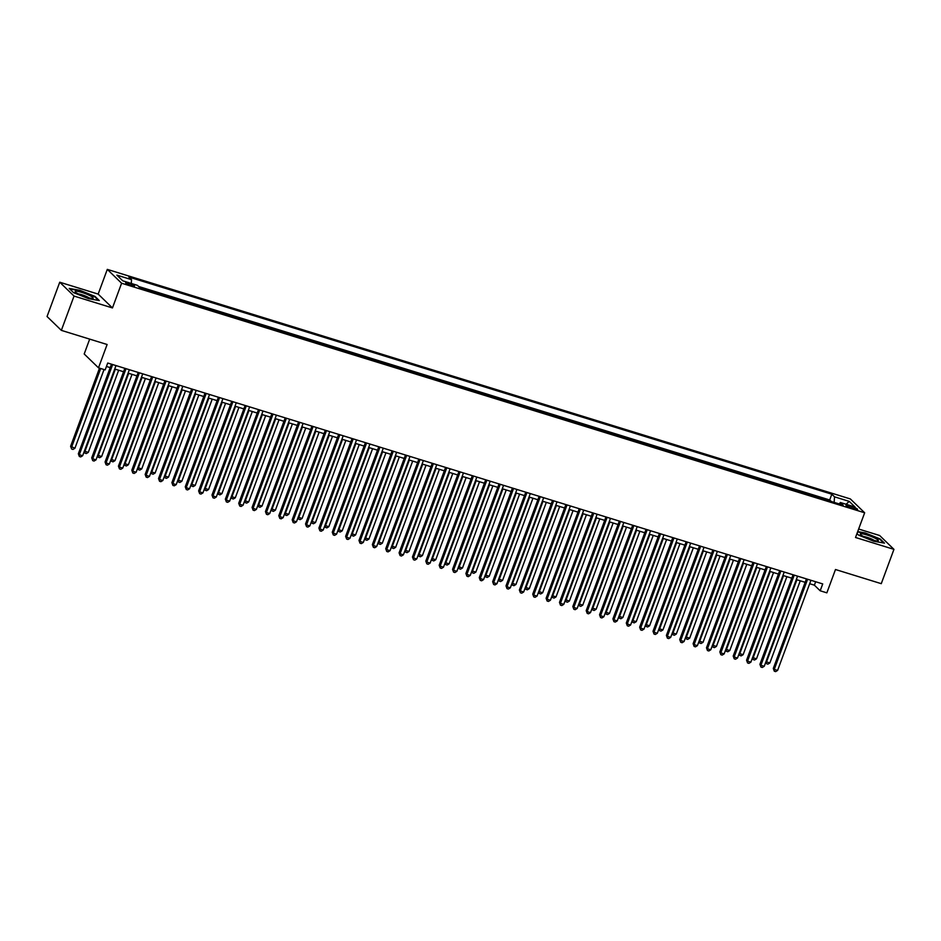 <?xml version="1.0" encoding="UTF-8"?>
<svg xmlns="http://www.w3.org/2000/svg" width="941" height="941" viewBox="0 0 941 941"><rect width="100%" height="100%" fill="white"/><g stroke="black" fill="none" stroke-linecap="round" stroke-linejoin="round"><path stroke-width="1.41" d="M131.328 285.594A4.74 0.741 20.3 0 0 134.528 286.04A4.74 0.741 20.3 0 0 128.846 283.206A4.74 0.741 20.3 0 0 125.647 282.759A4.74 0.741 20.3 0 0 131.328 285.594M89.689 339.113L84.196 353.981L98.499 367.825L105.18 369.895L107.721 363.026L822.716 583.926L820.176 590.783L826.857 592.842L835.49 569.517L881.258 583.667L893.95 549.356L879.647 535.511L858.651 529.03M59.742 282.218L47.05 316.517L61.353 330.362L74.045 296.062L112.461 307.93L121.601 283.229L107.298 269.385L98.158 294.086L59.742 282.218L74.045 296.062M121.601 283.229L864.661 512.786L850.358 498.942L107.298 269.385M823.21 498.989L830.927 501.377M817.623 497.095L809.848 494.86M796.486 490.731L804.202 493.119M783.124 486.603L790.84 488.991M769.762 482.474L777.478 484.862M756.388 478.346L764.104 480.733M743.025 474.217L750.742 476.605M729.663 470.088L737.379 472.476M716.301 465.96L724.017 468.347M702.939 461.831L710.655 464.219M689.577 457.702L697.281 460.09M676.203 453.574L683.919 455.962M662.84 449.445L670.557 451.833M649.478 445.316L657.194 447.704M636.116 441.188L643.832 443.576M622.754 437.059L630.47 439.447M609.38 432.931L617.096 435.318M596.018 428.802L603.734 431.19M582.655 424.673L590.372 427.061M569.293 420.545L577.009 422.932M555.931 416.416L563.647 418.804M542.557 412.287L550.273 414.675M529.195 408.159L536.911 410.547M515.833 404.03L523.549 406.418M502.47 399.901L510.187 402.289M489.108 395.773L496.824 398.161M475.734 391.644L483.451 394.032M462.372 387.516L470.088 389.903M449.01 383.387L456.726 385.775M435.648 379.258L443.364 381.646M422.286 375.13L430.002 377.517M408.912 371.001L416.628 373.389M395.549 366.872L403.266 369.26M382.187 362.744L389.903 365.132M368.825 358.615L376.541 361.003M355.463 354.486L363.179 356.874M342.101 350.358L349.805 352.746M328.727 346.229L336.443 348.605M315.364 342.101L323.081 344.477M302.002 337.972L309.718 340.348M288.64 333.843L296.356 336.219M275.278 329.715L282.994 332.091M261.904 325.586L269.62 327.962M248.542 321.457L256.258 323.833M235.179 317.329L242.896 319.705M221.817 313.2L229.533 315.576M208.455 309.071L216.171 311.447M195.081 304.943L202.797 307.319M181.719 300.814L189.435 303.19M168.357 296.686L176.073 299.062M154.994 292.557L162.711 294.933M141.632 288.428L149.348 290.804M852.04 506.646L849.1 505.74A4.587 0.718 20.3 0 0 845.994 505.305A4.587 0.718 20.3 0 0 851.499 508.058L854.44 508.975A4.587 0.718 20.3 0 0 857.545 509.399A4.587 0.718 20.3 0 0 852.04 506.646L851.511 508.069M834.149 502.365L834.526 496.836L831.82 494.213L128.846 277.042L131.552 279.653L116.86 275.113L122.73 280.806L137.433 285.346L140.138 287.97L843.112 505.141L840.407 502.518L839.149 503.917M834.526 496.836L849.229 501.377L855.098 507.058L840.407 502.518M830.985 501.224L829.691 499.977L138.598 286.476M98.499 367.825L107.121 344.5L61.353 330.362M864.661 512.786L855.522 537.487L893.95 549.356M809.683 583.714L814.377 585.173L820.176 590.783M106.451 366.461L110.203 367.625M114.72 369.013L123.565 371.754M128.094 373.142L136.939 375.882M141.456 377.282L150.301 380.011M154.818 381.411L163.663 384.14M168.18 385.539L177.026 388.268M181.542 389.668L190.388 392.397M194.916 393.797L203.762 396.526M208.279 397.925L217.124 400.654M221.641 402.054L230.486 404.783M235.003 406.183L243.848 408.912M248.365 410.311L257.211 413.04M261.739 414.44L270.585 417.169M275.101 418.569L283.947 421.297M288.464 422.697L297.309 425.426M301.826 426.826L310.671 429.555M315.188 430.954L324.033 433.683M328.562 435.083L337.407 437.812M341.924 439.212L350.77 441.941M355.286 443.34L364.132 446.069M368.649 447.469L377.494 450.198M382.011 451.598L390.856 454.327M395.385 455.726L404.23 458.455M408.747 459.855L417.592 462.584M422.109 463.984L430.954 466.712M435.471 468.112L444.317 470.841M448.833 472.241L457.679 474.97M462.196 476.369L471.053 479.098M475.57 480.498L484.415 483.227M488.932 484.627L497.777 487.356M502.294 488.755L511.139 491.484M515.656 492.884L524.502 495.613M529.018 497.013L537.864 499.742M542.392 501.141L551.238 503.87M555.755 505.27L564.6 507.999M569.117 509.399L577.962 512.127M582.479 513.527L591.324 516.256M595.841 517.656L604.687 520.385M609.215 521.784L618.061 524.513M622.577 525.913L631.423 528.642M635.94 530.042L644.785 532.771M649.302 534.17L658.147 536.899M662.664 538.299L671.509 541.028M676.038 542.428L684.883 545.157M689.4 546.556L698.246 549.285M702.762 550.685L711.608 553.414M716.125 554.814L724.97 557.543M729.487 558.942L738.332 561.671M742.861 563.071L751.706 565.8M756.223 567.2L765.068 569.928M769.585 571.328L778.43 574.057M782.947 575.457L791.793 578.186M796.309 579.585L805.155 582.326M815.647 581.738L814.377 585.173M829.691 499.977L831.82 494.213M131.552 279.653L131.293 283.453M846.065 504.27L849.229 501.377M856.992 533.535L858.686 535.17L873.73 541.24L884.481 543.133L880.164 538.97L865.12 532.9L857.71 531.594M112.461 307.93L98.158 294.086M73.516 292.604L88.572 298.673L99.311 300.567L95.006 296.403L79.961 290.334L69.211 288.428L73.516 292.604M806.425 578.891L773.302 668.451L774.267 669.392L807.601 579.256M777.607 670.415L775.655 671.615L774.314 671.204L774.267 669.392L777.607 670.415L810.942 580.279M774.314 671.204L773.302 668.451M796.909 579.774L766.539 661.899L769.879 662.935L800.262 580.809M766.045 661.429L766.586 663.723L765.833 661.982M769.879 662.935L767.927 664.134L766.586 663.723M871.837 539.781A9.622 1.494 20.3 0 0 877.871 540.934A9.622 1.494 20.3 0 0 875.883 538.605A9.622 1.494 20.3 0 0 866.814 534.911A9.622 1.494 20.3 0 0 860.497 534.512A9.622 1.494 20.3 0 0 871.837 539.781M874.213 540.44A6.587 1.023 20.3 0 0 867.002 537.299A6.587 1.023 20.3 0 0 863.591 536.511M857.569 531.959L865.155 533.3L879.729 539.181L883.67 542.992M92.936 298.321A9.622 1.494 20.3 0 0 86.325 294.015A9.622 1.494 20.3 0 0 75.386 291.24A9.622 1.494 20.3 0 0 75.339 291.945A9.622 1.494 20.3 0 0 83.643 296.18A9.622 1.494 20.3 0 0 92.712 298.368A9.622 1.494 20.3 0 0 92.936 298.321M89.054 297.874A6.587 1.023 20.3 0 0 78.432 293.945M69.716 288.922L79.985 290.734L94.571 296.615L98.511 300.426M793.063 574.763L759.928 664.322L760.904 665.263L794.239 575.127M764.245 666.287L762.292 667.487L760.951 667.075L760.904 665.263L764.245 666.287L797.58 576.151M760.951 667.075L759.928 664.322M779.701 570.634L746.566 660.194L747.53 661.135L780.877 570.999M750.871 662.158L748.918 663.358L747.589 662.946L747.53 661.135L750.871 662.158L784.218 572.022M747.589 662.946L746.566 660.194M766.339 566.506L733.204 656.065L734.168 657.006L767.515 566.87M737.509 658.03L735.556 659.229L734.227 658.818L734.168 657.006L737.509 658.03L770.855 567.894M734.227 658.818L733.204 656.065M752.965 562.377L719.841 651.937L720.806 652.878L754.153 562.742M724.147 653.901L722.194 655.101L720.853 654.689L720.806 652.878L724.147 653.901L757.493 563.765M720.853 654.689L719.841 651.937M783.547 575.645L753.165 657.771L756.505 658.806L786.888 576.68M752.671 657.3L753.223 659.594L752.471 657.853M756.505 658.806L754.553 660.006L753.223 659.594M770.185 571.516L739.802 653.642L743.143 654.677L773.526 572.551M739.308 653.172L739.861 655.465L739.108 653.724M743.143 654.677L741.19 655.877L739.861 655.465M756.823 567.388L726.44 649.513L729.781 650.549L760.163 568.423M725.946 649.043L726.487 651.337L725.746 649.596M729.781 650.549L727.828 651.748L726.487 651.337M743.461 563.259L713.078 645.385L716.419 646.42L746.801 564.294M712.584 644.914L713.125 647.208L712.372 645.467M716.419 646.42L714.466 647.62L713.125 647.208M739.602 558.248L706.479 647.808L707.444 648.749L740.779 558.613M710.784 649.772L708.832 650.972L707.491 650.56L707.444 648.749L710.784 649.772L744.119 559.636M707.491 650.56L706.479 647.808M730.098 559.13L699.716 641.256L703.056 642.291L733.439 560.166M699.222 640.786L699.763 643.079L699.01 641.339M703.056 642.291L701.104 643.491L699.763 643.079M726.24 554.12L693.105 643.679L694.082 644.62L727.417 554.484M697.422 645.644L695.47 646.843L694.129 646.432L694.082 644.62L697.422 645.644L730.757 555.508M694.129 646.432L693.105 643.679M716.724 555.002L686.342 637.128L689.682 638.163L720.065 556.037M685.848 636.657L686.401 638.951L685.648 637.21M689.682 638.163L687.742 639.362L686.401 638.951M712.878 549.991L679.743 639.551L680.708 640.492L714.054 550.356M684.048 641.515L682.107 642.715L680.766 642.303L680.708 640.492L684.048 641.515L717.395 551.379M680.766 642.303L679.743 639.551M703.362 550.873L672.98 632.999L676.32 634.034L706.703 551.908M672.486 632.528L673.038 634.822L672.286 633.081M676.32 634.034L674.368 635.234L673.038 634.822M699.516 545.862L666.381 635.422L667.345 636.363L700.692 546.227M670.686 637.386L668.733 638.586L667.404 638.174L667.345 636.363L670.686 637.386L704.033 547.25M667.404 638.174L666.381 635.422M690 546.745L659.617 628.87L662.958 629.905L693.341 547.78M659.123 628.4L659.665 630.682L658.923 628.953M662.958 629.905L661.005 631.105L659.665 630.682M686.154 541.734L653.019 631.293L653.983 632.234L687.33 542.098M657.324 633.258L655.371 634.457L654.03 634.046L653.983 632.234L657.324 633.258L690.67 543.122M654.03 634.046L653.019 631.293M676.638 542.616L646.255 624.742L649.596 625.777L679.978 543.651M645.761 624.271L646.302 626.553L645.561 624.824M649.596 625.777L647.643 626.977L646.302 626.553M672.78 537.605L639.657 627.165L640.621 628.106L673.956 537.97M643.962 629.129L642.009 630.329L640.668 629.917L640.621 628.106L643.962 629.129L677.297 538.993M640.668 629.917L639.657 627.165M663.276 538.487L632.893 620.613L636.234 621.648L666.616 539.522M632.399 620.143L632.94 622.424L632.187 620.695M636.234 621.648L634.281 622.848L632.94 622.424M659.418 533.476L626.283 623.036L627.259 623.977L660.594 533.841M630.599 625L628.647 626.2L627.306 625.789L627.259 623.977L630.599 625L663.934 534.864M627.306 625.789L626.283 623.036M649.902 534.359L619.519 616.484L622.86 617.519L653.242 535.394M619.025 616.014L619.578 618.296L618.825 616.567M622.86 617.519L620.919 618.719L619.578 618.296M646.055 529.348L612.92 618.907L613.885 619.848L647.232 529.712M617.225 620.872L615.285 622.072L613.944 621.66L613.885 619.848L617.225 620.872L650.572 530.736M613.944 621.66L612.92 618.907M636.539 530.23L606.157 612.356L609.497 613.391L639.88 531.265M605.663 611.885L606.216 614.167L605.463 612.438M609.497 613.391L607.545 614.591L606.216 614.167M632.693 525.219L599.558 614.779L600.523 615.708L633.869 525.584M603.863 616.743L601.911 617.943L600.581 617.531L600.523 615.708L603.863 616.743L637.21 526.607M600.581 617.531L599.558 614.779M623.177 526.101L592.795 608.227L596.135 609.262L626.518 527.136M592.301 607.757L592.854 610.039L592.101 608.309M596.135 609.262L594.183 610.462L592.854 610.039M619.331 521.091L586.196 610.65L587.16 611.579L620.507 521.455M590.501 612.615L588.548 613.814L587.219 613.403L587.16 611.579L590.501 612.615L623.848 522.478M587.219 613.403L586.196 610.65M609.815 521.973L579.433 604.098L582.773 605.134L613.156 523.008M578.938 603.628L579.48 605.91L578.739 604.181M582.773 605.134L580.82 606.333L579.48 605.91M605.957 516.962L572.834 606.522L573.798 607.451L607.133 517.327M577.139 608.486L575.186 609.686L573.845 609.274L573.798 607.451L577.139 608.486L610.486 518.35M573.845 609.274L572.834 606.522M596.453 517.844L566.07 599.97L569.411 601.005L599.793 518.879M565.576 599.499L566.117 601.781L565.365 600.052M569.411 601.005L567.458 602.205L566.117 601.781M592.595 512.833L559.472 602.393L560.436 603.322L593.771 513.198M563.777 604.357L561.824 605.557L560.483 605.145L560.436 603.322L563.777 604.357L597.112 514.221M560.483 605.145L559.472 602.393M583.079 513.715L552.696 595.841L556.049 596.876L586.419 514.751M552.214 595.371L552.755 597.653L552.002 595.912M556.049 596.876L554.096 598.064L552.755 597.653M579.233 508.705L546.098 598.264L547.062 599.194L580.409 509.057M550.414 600.229L548.462 601.428L547.121 601.017L547.062 599.194L550.414 600.229L583.749 510.093M547.121 601.017L546.098 598.264M569.717 509.587L539.334 591.713L542.675 592.748L573.057 510.61M538.84 591.242L539.393 593.524L538.64 591.783M542.675 592.748L540.722 593.936L539.393 593.524M565.87 504.576L532.735 594.136L533.7 595.065L567.047 504.929M537.04 596.1L535.088 597.3L533.759 596.888L533.7 595.065L537.04 596.1L570.387 505.964M533.759 596.888L532.735 594.136M556.354 505.458L525.972 587.584L529.312 588.619L559.695 506.481M525.478 587.113L526.031 589.395L525.278 587.654M529.312 588.619L527.36 589.807L526.031 589.395M552.508 500.447L519.373 590.007L520.338 590.936L553.684 500.8M523.678 591.971L521.726 593.171L520.397 592.759L520.338 590.936L523.678 591.971L557.025 501.835M520.397 592.759L519.373 590.007M542.992 501.33L512.61 583.455L515.95 584.49L546.333 502.353M512.116 582.985L512.657 585.267L511.916 583.526M515.95 584.49L513.998 585.678L512.657 585.267M539.134 496.319L506.011 585.878L506.976 586.808L540.322 496.672M510.316 587.843L508.363 589.042L507.023 588.631L506.976 586.808L510.316 587.843L543.663 497.707M507.023 588.631L506.011 585.878M529.63 497.201L499.248 579.327L502.588 580.362L532.971 498.224M498.754 578.856L499.295 581.138L498.542 579.397M502.588 580.362L500.636 581.55L499.295 581.138M525.772 492.19L492.649 581.75L493.613 582.679L526.948 492.543M496.954 583.714L495.001 584.914L493.66 584.49L493.613 582.679L496.954 583.714L530.289 493.578M493.66 584.49L492.649 581.75M516.256 493.072L485.885 575.198L489.226 576.233L519.597 494.096M485.391 574.728L485.932 577.009L485.18 575.269M489.226 576.233L487.273 577.421L485.932 577.009M512.41 488.05L479.275 577.621L480.251 578.55L513.586 488.414M483.592 579.585L481.639 580.785L480.298 580.362L480.251 578.55L483.592 579.585L516.927 489.449M480.298 580.362L479.275 577.621M502.894 488.944L472.511 571.069L475.852 572.104L506.234 489.967M472.017 570.599L472.57 572.881L471.817 571.14M475.852 572.104L473.899 573.292L472.57 572.881M499.048 483.921L465.913 573.492L466.877 574.422L500.224 484.286M470.218 575.457L468.265 576.657L466.936 576.233L466.877 574.422L470.218 575.457L503.564 485.321M466.936 576.233L465.913 573.492M489.532 484.815L459.149 566.941L462.49 567.976L492.872 485.838M458.655 566.47L459.208 568.752L458.455 567.011M462.49 567.976L460.537 569.164L459.208 568.752M485.685 479.792L452.55 569.364L453.515 570.293L486.862 480.157M456.856 571.328L454.903 572.528L453.574 572.104L453.515 570.293L456.856 571.328L490.202 481.192M453.574 572.104L452.55 569.364M476.17 480.686L445.787 562.812L449.128 563.847L479.51 481.71M445.293 562.342L445.834 564.624L445.093 562.883M449.128 563.847L447.175 565.035L445.834 564.624M472.311 475.664L439.188 565.235L440.153 566.164L473.499 476.028M443.493 567.2L441.541 568.399L440.2 567.976L440.153 566.164L443.493 567.2L476.84 477.063M440.2 567.976L439.188 565.235M458.949 471.535L425.826 561.107L426.791 562.036L460.125 471.9M430.131 563.071L428.179 564.271L426.838 563.847L426.791 562.036L430.131 563.071L463.466 472.935M426.838 563.847L425.826 561.107M445.587 467.406L412.452 556.978L413.428 557.907L446.763 467.771M416.769 558.942L414.816 560.142L413.475 559.719L413.428 557.907L416.769 558.942L450.104 468.806M413.475 559.719L412.452 556.978M462.807 476.558L432.425 558.683L435.765 559.719L466.148 477.581M431.931 558.213L432.472 560.495L431.719 558.754M435.765 559.719L433.813 560.907L432.472 560.495M449.433 472.429L419.063 554.555L422.403 555.59L452.786 473.452M418.569 554.084L419.11 556.366L418.357 554.625M422.403 555.59L420.451 556.778L419.11 556.366M436.071 468.3L405.689 550.426L409.029 551.461L439.412 469.324M405.195 549.944L405.747 552.238L404.995 550.497M409.029 551.461L407.077 552.649L405.747 552.238M432.225 463.278L399.09 552.849L400.054 553.779L433.401 463.642M403.395 554.814L401.442 556.013L400.113 555.59L400.054 553.779L403.395 554.814L436.742 464.678M400.113 555.59L399.09 552.849M422.709 464.172L392.326 546.298L395.667 547.333L426.05 465.195M391.832 545.815L392.385 548.109L391.632 546.368M395.667 547.333L393.714 548.521L392.385 548.109M418.863 459.149L385.728 548.721L386.692 549.65L420.039 459.514M390.033 550.685L388.08 551.873L386.751 551.461L386.692 549.65L390.033 550.685L423.379 460.549M386.751 551.461L385.728 548.721M409.347 460.043L378.964 542.169L382.305 543.204L412.687 461.066M378.47 541.687L379.011 543.98L378.27 542.239M382.305 543.204L380.352 544.392L379.011 543.98M405.489 455.021L372.365 544.592L373.33 545.521L406.677 455.385M376.671 546.556L374.718 547.744L373.377 547.333L373.33 545.521L376.671 546.556L410.017 456.42M373.377 547.333L372.365 544.592M395.985 455.915L365.602 538.04L368.943 539.075L399.325 456.938M365.108 537.558L365.649 539.852L364.896 538.111M368.943 539.075L366.99 540.263L365.649 539.852M392.126 450.892L359.003 540.463L359.968 541.393L393.303 451.257M363.308 542.428L361.356 543.616L360.015 543.204L359.968 541.393L363.308 542.428L396.643 452.292M360.015 543.204L359.003 540.463M382.611 451.786L352.24 533.912L355.58 534.947L385.963 452.809M351.746 533.429L352.287 535.723L351.534 533.982M355.58 534.947L353.628 536.135L352.287 535.723M378.764 446.763L345.629 536.335L346.606 537.264L379.941 447.128M349.946 538.299L347.994 539.487L346.653 539.075L346.606 537.264L349.946 538.299L383.281 448.163M346.653 539.075L345.629 536.335M369.248 447.657L338.866 529.783L342.206 530.818L372.589 448.681M338.372 529.301L338.925 531.594L338.172 529.854M342.206 530.818L340.254 532.006L338.925 531.594M365.402 442.635L332.267 532.206L333.232 533.135L366.578 442.999M336.572 534.17L334.62 535.358L333.29 534.947L333.232 533.135L336.572 534.17L369.919 444.034M333.29 534.947L332.267 532.206M355.886 443.529L325.504 525.654L328.844 526.689L359.227 444.552M325.01 525.172L325.562 527.466L324.81 525.725M328.844 526.689L326.892 527.877L325.562 527.466M352.04 438.506L318.905 528.077L319.869 529.007L353.216 438.871M323.21 530.042L321.257 531.23L319.928 530.818L319.869 529.007L323.21 530.042L356.557 439.906M319.928 530.818L318.905 528.077M342.524 439.4L312.141 521.526L315.482 522.561L345.865 440.423M311.647 521.043L312.189 523.337L311.447 521.596M315.482 522.561L313.529 523.749L312.189 523.337M338.666 434.377L305.543 523.949L306.507 524.878L339.854 434.742M309.848 525.913L307.895 527.101L306.554 526.689L306.507 524.878L309.848 525.913L343.194 435.777M306.554 526.689L305.543 523.949M329.162 435.26L298.779 517.397L302.12 518.432L332.502 436.295M298.285 516.915L298.826 519.209L298.085 517.468M302.12 518.432L300.167 519.62L298.826 519.209M325.304 430.249L292.18 519.82L293.145 520.749L326.48 430.613M296.486 521.784L294.533 522.973L293.192 522.561L293.145 520.749L296.486 521.784L329.82 431.648M293.192 522.561L292.18 519.82M315.8 431.131L285.417 513.268L288.758 514.304L319.14 432.166M284.923 512.786L285.464 515.08L284.711 513.339M288.758 514.304L286.805 515.492L285.464 515.08M311.942 426.12L278.807 515.692L279.783 516.621L313.118 426.485M283.123 517.656L281.171 518.844L279.83 518.432L279.783 516.621L283.123 517.656L316.458 427.52M279.83 518.432L278.807 515.692M302.426 427.002L272.043 509.14L275.384 510.175L305.766 428.037M271.549 508.658L272.102 510.951L271.349 509.21M275.384 510.175L273.443 511.363L272.102 510.951M298.579 421.991L265.444 511.563L266.409 512.492L299.756 422.356M269.749 513.527L267.809 514.715L266.468 514.304L266.409 512.492L269.749 513.527L303.096 423.391M266.468 514.304L265.444 511.563M289.063 422.874L258.681 505.011L262.021 506.046L292.404 423.909M258.187 504.529L258.74 506.823L257.987 505.082M262.021 506.046L260.069 507.234L258.74 506.823M285.217 417.863L252.082 507.434L253.047 508.363L286.393 418.227M256.387 509.399L254.435 510.587L253.105 510.175L253.047 508.363L256.387 509.399L289.734 419.263M253.105 510.175L252.082 507.434M275.701 418.745L245.319 500.883L248.659 501.918L279.042 419.78M244.825 500.4L245.378 502.694L244.625 500.953M248.659 501.918L246.707 503.106L245.378 502.694M271.855 413.734L238.72 503.306L239.684 504.235L273.031 414.099M243.025 505.27L241.072 506.458L239.743 506.046L239.684 504.235L243.025 505.27L276.372 415.134M239.743 506.046L238.72 503.306M262.339 414.616L231.956 496.754L235.297 497.789L265.68 415.651M231.462 496.272L232.004 498.565L231.263 496.824M235.297 497.789L233.344 498.977L232.004 498.565M258.481 409.606L225.358 499.177L226.322 500.106L259.657 409.97M229.663 501.141L227.71 502.329L226.369 501.918L226.322 500.106L229.663 501.141L263.01 411.005M226.369 501.918L225.358 499.177M248.977 410.488L218.594 492.625L221.935 493.66L252.317 411.523M218.1 492.143L218.641 494.437L217.889 492.696M221.935 493.66L219.982 494.848L218.641 494.437M245.119 405.477L211.996 495.048L212.96 495.978L246.295 405.842M216.301 497.013L214.348 498.201L213.007 497.789L212.96 495.978L216.301 497.013L249.636 406.877M213.007 497.789L211.996 495.048M235.603 406.359L205.22 488.497L208.573 489.532L238.943 407.394M204.726 488.014L205.279 490.308L204.526 488.567M208.573 489.532L206.62 490.72L205.279 490.308M231.757 401.348L198.622 490.92L199.586 491.849L232.933 401.713M202.938 492.884L200.986 494.072L199.645 493.66L199.586 491.849L202.938 492.884L236.273 402.748M199.645 493.66L198.622 490.92M222.241 402.23L191.858 484.368L195.199 485.403L225.581 403.266M191.364 483.886L191.917 486.179L191.164 484.439M195.199 485.403L193.246 486.591L191.917 486.179M218.394 397.22L185.259 486.791L186.224 487.72L219.571 397.584M189.564 488.755L187.612 489.943L186.283 489.532L186.224 487.72L189.564 488.755L222.911 398.619M186.283 489.532L185.259 486.791M208.878 398.102L178.496 480.239L181.836 481.274L212.219 399.137M178.002 479.757L178.555 482.051L177.802 480.31M181.836 481.274L179.884 482.462L178.555 482.051M205.032 393.091L171.897 482.662L172.862 483.592L206.208 393.456M176.202 484.627L174.25 485.815L172.921 485.403L172.862 483.592L176.202 484.627L209.549 394.491M172.921 485.403L171.897 482.662M195.516 393.973L165.134 476.111L168.474 477.146L198.857 395.008M164.64 475.628L165.181 477.922L164.44 476.181M168.474 477.146L166.522 478.334L165.181 477.922M191.658 388.962L158.535 478.534L159.499 479.463L192.834 389.327M162.84 480.498L160.887 481.686L159.547 481.274L159.499 479.463L162.84 480.498L196.187 390.362M159.547 481.274L158.535 478.534M182.154 389.845L151.772 471.982L155.112 473.017L185.495 390.88M151.278 471.5L151.819 473.793L151.066 472.053M155.112 473.017L153.16 474.205L151.819 473.793M178.296 384.834L145.173 474.405L146.137 475.334L179.472 385.198M149.478 476.369L147.525 477.558L146.184 477.146L146.137 475.334L149.478 476.369L182.813 386.233M146.184 477.146L145.173 474.405M168.78 385.716L138.398 467.853L141.75 468.889L172.121 386.751M137.915 467.371L138.456 469.665L137.704 467.924M141.75 468.889L139.797 470.077L138.456 469.665M164.934 380.705L131.799 470.265L132.763 471.206L166.11 381.07M136.116 472.241L134.163 473.429L132.822 473.017L132.763 471.206L136.116 472.241L169.451 382.105M132.822 473.017L131.799 470.265M155.418 381.587L125.035 463.725L128.376 464.76L158.758 382.622M124.541 463.243L125.094 465.536L124.341 463.795M128.376 464.76L126.423 465.948L125.094 465.536M151.572 376.576L118.437 466.136L119.401 467.077L152.748 376.941M122.742 468.112L120.789 469.3L119.46 468.889L119.401 467.077L122.742 468.112L156.088 377.976M119.46 468.889L118.437 466.136M142.056 377.459L111.673 459.596L115.014 460.631L145.396 378.494M111.179 459.114L111.732 461.408L110.979 459.667M115.014 460.631L113.061 461.819L111.732 461.408M138.209 372.448L105.074 462.007L106.039 462.948L139.386 372.812M109.379 463.984L107.427 465.172L106.098 464.76L106.039 462.948L109.379 463.984L142.726 373.848M106.098 464.76L105.074 462.007M128.694 373.33L98.311 455.468L101.652 456.503L132.034 374.365M97.817 454.985L98.358 457.279L97.617 455.538M101.652 456.503L99.699 457.691L98.358 457.279M124.835 368.319L91.712 457.879L92.677 458.82L126.023 368.684M96.017 459.855L94.065 461.043L92.724 460.631L92.677 458.82L96.017 459.855L129.364 369.719M92.724 460.631L91.712 457.879M115.331 369.201L84.949 451.339L88.289 452.374L118.672 370.236M84.455 450.857L84.996 453.15L84.243 451.409M88.289 452.374L86.337 453.562L84.996 453.15M111.473 364.191L78.35 453.75L79.315 454.691L112.649 364.555M82.655 455.726L80.703 456.914L79.362 456.503L79.315 454.691L82.655 455.726L115.99 365.59M79.362 456.503L78.35 453.75M99.511 368.143L70.61 446.269L74.927 448.245L104.039 369.542M100.699 368.507L71.587 447.21L71.634 449.022L70.61 446.269M74.927 448.245L72.975 449.433L71.634 449.022M848.629 506.999L849.1 505.74"/></g></svg>
